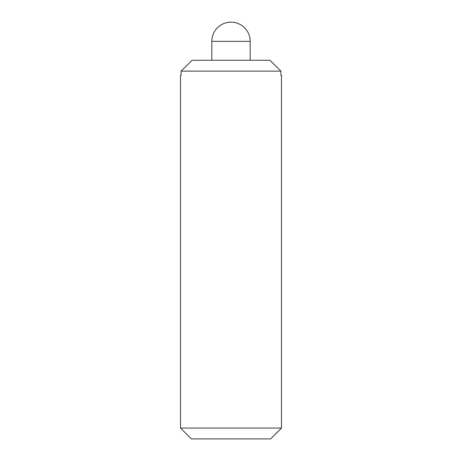 <?xml version="1.0" encoding="UTF-8"?>
<svg xmlns="http://www.w3.org/2000/svg" width="462" height="462" viewBox="0 0 462 462"><rect width="100%" height="100%" fill="white"/><g stroke="black" fill="none" stroke-linecap="round" stroke-linejoin="round"><path stroke-width="0.69" d="M250.185 60.274L250.185 41.343A19.185 19.185 0 0 0 231 22.159A19.185 19.185 0 0 0 211.815 41.343L211.815 60.274M180.515 75.421L181.087 75.421L180.515 75.421L180.515 428.06L191.36 438.9L270.64 438.9L281.485 428.06L281.485 75.421L280.913 75.421L281.485 75.421M180.515 428.06L281.485 428.06M280.913 71.119L269.912 60.274L192.088 60.274L181.087 71.119L280.913 71.119L280.913 75.421M181.087 71.119L181.087 75.421M211.815 41.343L250.185 41.343"/></g></svg>
